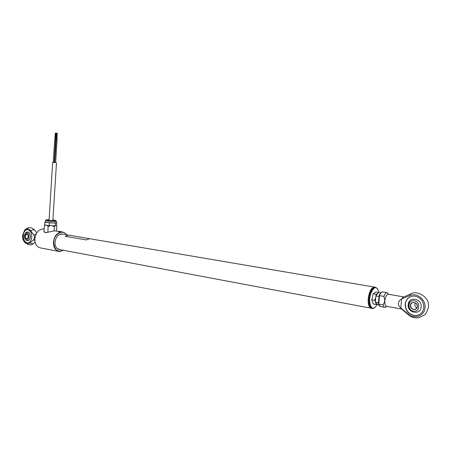 <?xml version="1.0" encoding="UTF-8"?>
<svg xmlns="http://www.w3.org/2000/svg" width="451" height="451" viewBox="0 0 451 451"><rect width="100%" height="100%" fill="white"/><g stroke="black" fill="none" stroke-linecap="round" stroke-linejoin="round"><path stroke-width="0.68" d="M56.905 248.287L59.752 249.583L370.761 308.151M371.37 308.298C368.974 307.672 367.926 304.464 368.225 298.68C369.172 291.797 371.15 287.913 374.155 287.039L374.775 287.112M373.293 287.575C370.79 289.339 369.194 293.043 368.501 298.692C368.213 302.756 368.749 305.637 370.113 307.34M62.7 234.137L59.566 234.357M61.415 231.887L58.461 231.617M44.097 230.32L43.882 231.391L45.444 232.654L54.622 230.861L56.059 231.03M63.602 250.311L59.532 251.545C55.484 250.812 53.449 247.684 53.427 242.159C54.357 235.867 57.192 232.49 61.922 232.011C63.8 232.135 65.344 233.06 66.551 234.791M44.175 229.007L43.335 228.899C38.589 229.345 35.759 232.643 34.845 238.793C34.885 244.205 36.937 247.278 41.002 248.016L58.247 251.303M66.444 234.774C62.728 228.973 53.962 233.922 53.708 242.176C54.334 249.978 57.598 252.678 63.495 250.288M63.523 234.272C58.996 233.28 56.144 235.89 54.966 242.114C55.05 246.996 56.916 249.538 60.575 249.741M54.667 162.557L54.351 162.529L55.873 138.096L56.195 138.113M56.809 133.22L57.176 133.248M56.319 138.102L57.181 138.175L55.648 162.642L54.667 162.574L56.319 138.102M54.847 138L55.71 138.068L54.182 162.529L53.201 162.461L54.847 138M55.338 133.113L55.704 133.146M55.653 162.608L53.201 162.439M56.499 231.104L56.798 226.363L56.178 225.427M55.169 225.759L54.413 226.774L52.389 225.714L53.923 225.725M50.281 225.63L48.161 226.503L46.955 225.303L48.268 225.455M45.652 225.083L44.373 225.816L44.97 224.981M46.087 225.145L46.955 225.303M50.709 225.641L52.389 225.714M55.761 225.585L56.071 225.534M54.413 226.774L54.154 230.895M48.161 226.503L47.789 232.434M44.373 225.816L44.006 231.741M44.514 232.31L46.414 232.671M45.444 222.027L47.129 222.546L52.451 222.957L56.127 222.805L56.296 221.317M45.45 222.016L44.829 222.225L44.66 224.942L49.272 225.601L55.281 225.759L56.623 225.263L56.792 222.569L56.223 222.49M44.829 222.225L49.441 222.873L55.45 223.042L56.792 222.569M55.45 223.042L55.281 225.759M49.441 222.873L49.272 225.601M375.362 287.236L374.589 287.112C373.124 287.253 371.765 288.663 370.513 291.34L370.35 291.718C368.676 296.053 368.196 300.287 368.918 304.414C369.516 307.007 370.536 308.332 371.962 308.383M374.572 307.661L372.735 308.523C369.177 308.997 368.112 298.506 371.1 291.848C372.379 288.939 373.794 287.4 375.333 287.242L377.6 288.82M378.761 292.468L378.519 291.132C376.737 286.143 374.369 286.447 371.427 292.045C366.798 302.446 372.385 314.702 376.889 304.459L376.968 304.29M369.713 306.714L368.777 304.2C368.078 300.18 368.54 296.053 370.175 291.825L372.723 288.026M375.333 300.056L374.973 300.744M408.426 314.826L408.217 314.076L400.792 308.005C399.09 306.674 398.295 305.107 398.408 303.292C398.628 301.482 399.699 300.011 401.627 298.872L409.908 295.608L410.269 294.199L411.295 293.736M401.21 308.084L401.734 309.093L386.665 306.319C385.278 306.077 384.675 304.256 384.855 300.851L383.198 304.876L378.761 304.064C379.178 305.75 379.86 306.595 380.802 306.607L384.686 307.328M423.861 307.509C423.72 301.076 420.591 297.265 414.463 296.065C409.175 296.138 406.069 298.833 405.145 304.149C405.291 310.638 408.488 314.448 414.74 315.587C419.898 315.446 422.937 312.757 423.861 307.509M411.887 296.245C408.099 297.389 405.928 300.005 405.37 304.092C405.511 310.576 408.707 314.386 414.954 315.525L417.756 315.232M408.217 314.076C414.283 319.703 424.566 315.937 425.022 307.717C426.088 299.605 416.803 292.299 409.908 295.608M388.813 294.328L387.031 292.648C385.881 292.789 384.861 294.029 383.959 296.369L384.855 300.851C385.391 296.933 386.484 294.723 388.148 294.21L388.582 294.289M400.792 308.005L401.627 298.872M408.211 304.6C407.084 313.039 420.642 315.593 421.161 306.928C422.237 298.353 408.634 296.031 408.211 304.6M403.865 296.921L402.726 297.401L402.038 298.945M409.739 309.741L409.57 309.448M408.527 306.883L408.2 304.724M386.896 306.359L385.222 307.43C384.286 307.419 383.615 306.567 383.198 304.876M383.959 296.369L379.156 295.625M378.44 303.664L378.761 304.064L379.517 295.585C380.418 293.257 381.45 292.022 382.6 291.882L383.141 291.977M413.409 311.156C406.926 310.215 407.913 299.374 414.368 300.749C420.907 301.64 419.892 312.616 413.409 311.156M410.416 305.333C410.658 300.716 417.959 301.99 417.378 306.584C417.107 311.229 409.818 309.888 410.416 305.333M417.293 306.545C417.243 304.239 416.115 302.875 413.917 302.452C412.039 302.486 410.934 303.45 410.607 305.344C410.658 307.655 411.791 309.02 414.012 309.437C415.873 309.392 416.966 308.428 417.293 306.545M416.865 307.915C415.467 307.086 414.796 305.863 414.852 304.256L415.303 302.863M377.386 293.624L376.128 294.3L375.937 295.873M375.835 302.971L376.168 304.51L376.839 304.16M376.168 304.51L373.214 303.968L371.81 299.808L373.163 293.781L375.897 291.972L378.846 292.49M375.531 297.897L374.775 300.343L375.317 301.51M374.775 300.343L371.81 299.808M376.128 294.3L373.163 293.781M378.468 302.846L375.333 302.159L375.88 295.986L378.474 292.423L380.751 292.817M378.767 304.949L377.38 304.696L375.333 302.159M379.054 296.318L378.874 298.353M378.643 300.935L378.316 302.7M378.863 296.516L375.88 295.986M23.097 235.512C23.142 239.735 24.54 242.215 27.297 242.937C29.839 242.835 31.35 240.879 31.818 237.079C31.767 232.857 30.38 230.382 27.641 229.649C25.076 229.745 23.559 231.696 23.097 235.512M27.325 229.632C24.991 230.044 23.632 232.006 23.243 235.507C23.289 239.729 24.687 242.204 27.449 242.931L27.787 242.942M36.773 232.834L35.088 230.591C34.237 229.565 32.76 229.615 30.651 230.737C28.751 228.494 26.778 228.234 24.743 229.965L22.567 235.416C22.465 238.072 23.08 240.282 24.427 242.046C26.169 244.002 28.001 244.273 29.913 242.863L33.583 239.797L34.874 240.665M30.651 230.737L33.876 235.05L36.159 233.9M25.476 239.351C27.911 241.753 29.597 240.907 30.538 236.814C29.8 231.831 28.041 230.692 25.273 233.398M33.876 235.05C34.783 236.809 34.688 238.393 33.583 239.797M26.902 232.75C29.946 233.105 29.49 240.625 26.474 239.887L24.985 238.731C24.089 236.922 24.128 235.208 25.115 233.584L26.902 232.75M28.312 236.612L27.72 238.28C26.226 239.25 25.341 238.5 25.07 236.031C25.566 233.815 26.479 233.33 27.815 234.576L28.312 236.612M28.024 234.954L26.829 233.945L25.211 236.036C25.222 237.547 25.724 238.432 26.705 238.692L28.114 237.576M35.364 235.901L34.851 238.709M69.663 235.315L68.631 235.134L65.232 236.318L86.186 239.921L89.569 238.692L68.631 235.134M90.634 238.878L89.569 238.692M59.008 231.56L59.91 231.667M59.994 231.453L59.03 231.448M59.977 231.667L60.806 231.656M52.897 220.02L54.357 220.274C55.901 220.736 48.759 220.522 47.575 220.065L49.08 219.8M45.438 222.151L45.528 220.697C46.639 219.468 44.75 219.987 49.086 219.693C46.842 219.671 45.991 219.784 46.532 220.037C48.077 220.635 57.418 220.911 55.388 220.302L52.902 219.913L55.479 220.314L56.302 221.199C57.373 221.813 47.316 221.43 45.726 220.793L45.545 220.573M35.105 242.091L34.248 242.801C33.222 243.991 31.773 244.008 29.913 242.863M59.898 231.696C61.719 231.713 61.759 231.622 60.006 231.419C58.185 231.408 58.145 231.498 59.898 231.696M59.989 231.51L60.902 231.594M58.444 231.893L60.006 231.419L61.426 231.724L58.472 231.549M61.663 233.956L68.591 235.134M89.529 238.692L374.155 287.039M61.922 232.011L61.421 231.758M58.579 231.453L55.045 230.861M44.175 229.04L43.335 228.899M56.426 133.214L56.121 138.107M57.238 133.248L56.933 138.147M56.747 133.208L56.443 138.113M55.766 133.146L55.462 138.045M55.276 133.107L54.971 138.006M52.863 220.539L56.476 162.698M49.046 220.319L52.649 162.428M56.178 225.444L56.465 225.866M45.049 224.993L44.446 225.703M53.979 220.511L54.408 220.392C52.017 220.607 49.773 220.5 47.671 220.077L47.823 220.127M374.589 287.112L375.333 287.242M428.388 307.492C427.052 311.804 425.721 314.313 424.402 315.012L418.776 317.713C414.835 318.293 411.329 317.278 408.256 314.68L401.486 308.879M388.384 294.255L403.611 296.899M428.439 306.99C430.203 296.662 415.749 289.621 410.269 294.199L402.726 297.401M387.031 292.648L382.6 291.882C381.27 291.419 379.06 295.123 379.139 295.552M379.122 295.552L378.383 303.861M380.396 306.556L378.406 303.901M409.886 300.817C407.845 303.918 407.884 307.007 410.015 310.079M414.012 309.437L415.935 308.918M34.919 230.371C32.59 228.121 29.879 225.669 24.743 229.965M33.419 243.495C31.046 245.688 28.047 245.209 24.427 242.046M26.705 238.692L26.998 238.68M24.985 238.731L26.333 240.31M26.547 232.028L25.115 233.584"/></g></svg>
